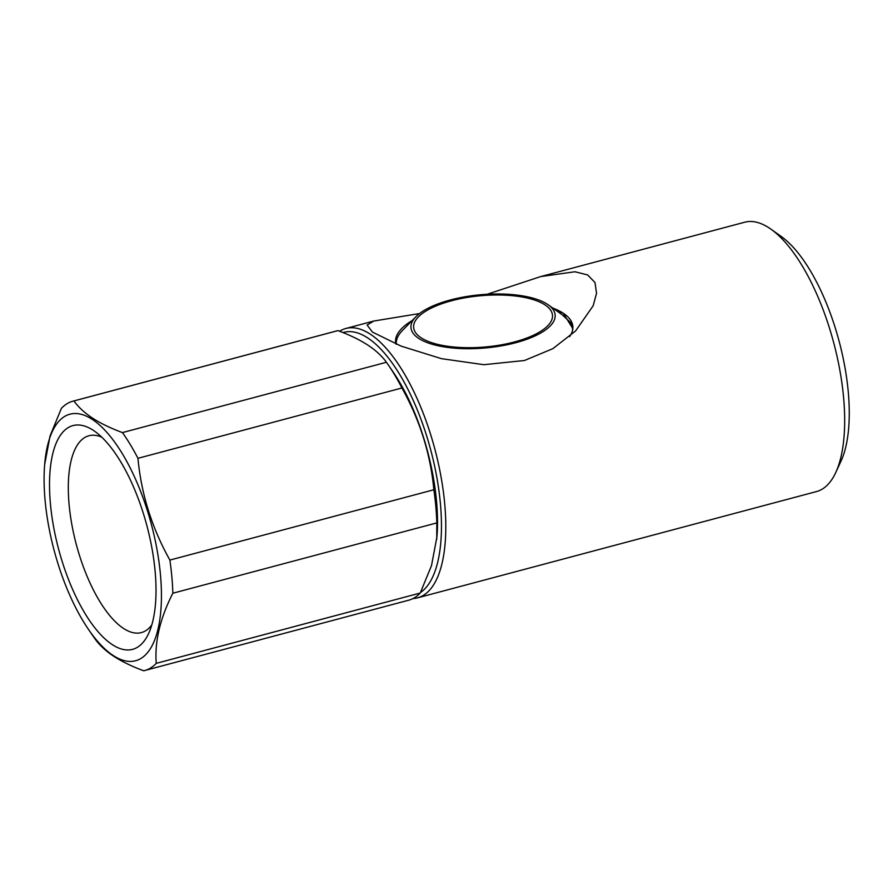 <?xml version="1.0" encoding="UTF-8"?>
<svg xmlns="http://www.w3.org/2000/svg" width="893" height="893" viewBox="0 0 893 893"><rect width="100%" height="100%" fill="white"/><g stroke="black" fill="none" stroke-linecap="round" stroke-linejoin="round"><path stroke-width="1.34" d="M151.777 624.988A101.847 40.174 75.1 0 1 141.362 632.59A101.847 40.174 75.1 0 1 123.558 628.449A101.847 40.174 75.1 0 1 71.764 524.091A101.847 40.174 75.1 0 1 88.932 435.751A101.847 40.174 75.1 0 1 101.746 437.168M112.339 644.657A115.789 45.677 75.1 0 1 50.376 503.284A115.789 45.677 75.1 0 1 93.207 430.281A115.789 45.677 75.1 0 1 94.792 431.364A115.789 45.677 75.1 0 1 146.898 525.709A115.789 45.677 75.1 0 1 148.64 633.472A115.789 45.677 75.1 0 1 112.339 644.657M88.574 629.543L93.307 636.441A139.375 54.975 -104.9 0 0 95.194 639.131C99.614 645.315 105.865 651.075 113.947 656.411C122.263 661.746 132.175 666.535 143.695 670.777A139.375 54.975 -104.9 0 0 144.688 670.531L408.67 600.208A139.375 54.975 -104.9 0 0 420.235 593.03L431.52 565.559L436.956 536.726A127.576 50.321 -104.9 0 0 393.032 371.856L388.299 364.947A139.375 54.975 -104.9 0 0 386.423 362.268C382.048 356.128 375.786 350.357 367.659 344.977C359.444 339.675 349.52 334.897 337.911 330.622L73.929 400.935A139.375 54.975 -104.9 0 0 72.936 401.18A139.375 54.975 -104.9 0 0 61.383 408.358L50.041 435.985L44.65 464.661A127.576 50.321 -104.9 0 0 88.574 629.543A127.576 50.321 -104.9 0 0 113.311 655.574A127.576 50.321 -104.9 0 0 160.494 575.125A127.576 50.321 -104.9 0 0 92.225 419.364A127.576 50.321 -104.9 0 0 44.65 464.661M436.744 539.428L436.811 522.907A139.375 54.975 -104.9 0 0 433.853 489.766C430.538 454.091 419.9 420.168 401.928 387.986A139.375 54.975 -104.9 0 0 388.299 364.947M144.688 670.531A139.375 54.975 -104.9 0 0 156.253 663.354L420.235 593.03M436.811 522.907L172.829 593.231C160.07 618.414 154.534 641.788 156.253 663.354M172.829 593.231A139.375 54.975 -104.9 0 0 169.871 560.078L433.853 489.766M401.928 387.986L137.946 458.31C141.261 493.985 151.91 527.908 169.871 560.078M137.946 458.31A139.375 54.975 -104.9 0 0 122.441 432.592L386.423 362.268M73.929 400.935C78.361 407.13 84.612 412.89 92.693 418.225C100.998 423.561 110.922 428.35 122.441 432.592M413.001 598.556A139.375 54.975 -104.9 0 0 417.578 597.841L816.448 491.585A139.375 54.975 -104.9 0 0 835.781 472.464L841.05 461.045A128.648 50.745 -104.9 0 0 848.305 392.34A128.648 50.745 -104.9 0 0 781.23 236.478L770.972 229.188A139.375 54.975 -104.9 0 0 744.695 222.223L540.667 276.584L574.969 271.762L587.627 274.932L594.995 282.501L596.546 293.339L593.142 305.797L575.628 330.901L552.867 348.661L524.492 360.493L483.872 364.701L441.499 358.673L401.169 346.149L372.448 332.084L367.101 325.041L373.732 321.045L419.543 313.543M835.781 472.464A139.375 54.975 -104.9 0 0 843.639 398.044A139.375 54.975 -104.9 0 0 770.972 229.188M421.195 337.833A69.687 25.718 -5.1 0 0 445.841 346.004A69.687 25.718 -5.1 0 0 524.079 339.016A69.687 25.718 -5.1 0 0 544.942 304.859A69.687 25.718 -5.1 0 0 451.534 300.774A69.687 25.718 -5.1 0 0 421.195 337.833M396.302 344.095L396.313 344.207A88.452 32.65 174.9 0 1 396.302 344.095A88.452 32.65 174.9 0 1 402.397 330.533L415.971 316.68A72.366 26.712 174.9 0 1 450.329 299.981A72.366 26.712 174.9 0 1 548.28 304.87A72.366 26.712 174.9 0 1 515.808 342.711A72.366 26.712 174.9 0 1 434.567 344.921A72.366 26.712 174.9 0 1 415.971 316.68M548.28 304.87L562.021 314.626L570.27 322.228A88.452 32.65 174.9 0 1 572.491 328.367A88.452 32.65 174.9 0 1 572.491 330.633M420.514 592.461A136.16 53.714 -104.9 0 0 440.45 504.11A136.16 53.714 -104.9 0 0 343.001 332.587M417.578 597.841A139.375 54.975 -104.9 0 0 444.759 504.299A139.375 54.975 -104.9 0 0 345.814 328.49A139.375 54.975 -104.9 0 0 339.563 331.247M395.9 344.039A88.987 32.851 174.9 0 1 395.588 342.153A88.987 32.851 174.9 0 1 412.131 320.609M552.756 308.052A88.987 32.851 174.9 0 1 563.237 313.197L555.636 310.094M487.165 294.266L540.667 276.584M572.837 328.624L563.237 313.197A88.987 32.851 174.9 0 1 572.848 326.336A88.987 32.851 174.9 0 1 569.589 336.605M337.911 330.622A139.375 54.975 -104.9 0 0 336.918 330.856L72.936 401.18M373.732 321.045L345.814 328.49M572.491 328.367L572.636 329.975"/></g></svg>
